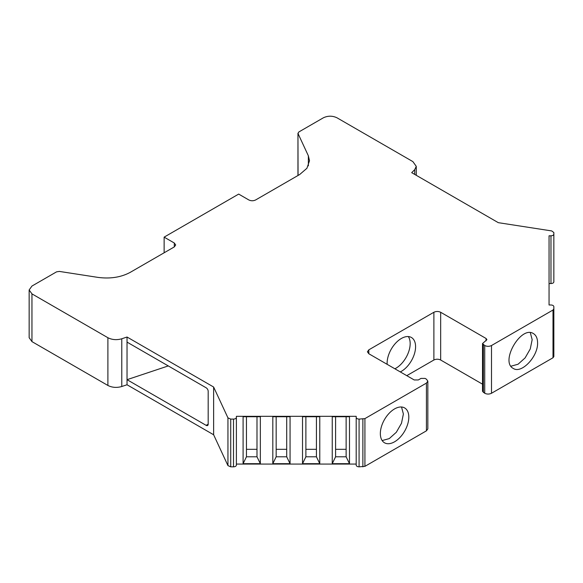 <?xml version="1.0" encoding="UTF-8"?>
<svg xmlns="http://www.w3.org/2000/svg" width="583" height="583" viewBox="0 0 583 583"><rect width="100%" height="100%" fill="white"/><g stroke="black" fill="none" stroke-linecap="round" stroke-linejoin="round"><path stroke-width="0.87" d="M208.182 424.184A2.879 1.662 60 0 1 207.584 425.503A2.879 1.662 60 0 1 206.149 425.357L208.182 424.184L208.182 391.317A2.879 1.662 -120 0 0 206.149 387.79L127.028 342.112L127.028 337.025L213.633 387.025L227.946 417.865L230.722 419.097L233.506 419.097C235.24 418.988 236.202 418.434 236.385 417.435L236.385 416.328L356.198 416.328L356.198 417.435C356.388 418.434 357.343 418.988 359.077 419.097L364.914 418.609L426.428 383.097L427.835 381.136L426.428 379.183L425.073 378.403L421.006 378.403L418.295 379.963L414.229 379.963L368.82 353.75L367.414 351.789L368.82 349.836L433.883 312.269C436.142 311.213 438.401 311.213 440.661 312.269L486.076 338.483L486.914 339.663L482.52 343.576L484.721 345.53C486.98 346.586 489.239 346.586 491.498 345.53L553.005 310.018L553.85 308.844L553.85 306.643C553.668 305.645 552.706 305.091 550.971 304.982L549.055 304.982L549.055 235.809L550.971 235.809C552.706 235.707 553.668 235.153 553.85 234.147L553.85 281.888C553.668 282.893 552.706 283.447 550.971 283.549L549.055 283.549M553.85 234.147L553.85 232.537L551.715 230.934L498.297 222.67L411.693 172.67L414.724 169.638L416.262 166.352L412.895 161.622L336.959 117.781C332.441 115.674 327.923 115.674 323.405 117.781L298.795 131.991L298.051 133.594L308.363 155.814L309.507 160.74L306.92 168.29L299.684 174.521L255.624 199.962C253.365 201.018 251.105 201.018 248.846 199.962L238.68 194.088L164.129 237.135L174.295 243.002L175.694 244.962L174.295 246.915L130.235 272.356C120.972 277.333 110.165 279.002 97.827 277.37L59.342 271.416L56.566 271.846L31.956 286.049L29.15 289.962L31.956 293.876L107.891 337.717C112.111 339.853 116.746 340.21 121.781 338.774L127.028 337.025M164.129 252.789L164.129 237.135M482.52 343.576L482.52 391.317L484.721 393.27C486.98 394.327 489.239 394.327 491.498 393.27L553.005 357.758L553.85 356.585L553.85 308.844M406.774 375.663L433.883 360.01C436.142 358.953 438.401 358.953 440.661 360.01L482.52 384.175M356.198 417.435L356.198 465.176C356.388 466.181 357.343 466.728 359.077 466.837L364.914 466.349L426.428 430.837L427.835 428.884L427.835 381.136M236.385 416.328L236.385 464.068L356.198 464.068M29.15 289.962L29.15 337.703L31.956 341.616L107.891 385.458C112.111 387.593 116.746 387.95 121.781 386.514L127.028 384.765L213.633 434.765L227.946 465.606L230.722 466.837L233.506 466.837C235.24 466.728 236.202 466.181 236.385 465.176L236.385 417.435M206.149 425.357L127.028 379.679L127.028 384.765M213.633 387.025L213.633 434.765M332.244 463.682L332.244 416.721L349.487 416.721L349.487 463.682L332.244 463.682L335.597 456.788L346.134 456.788L346.134 416.721M302.526 463.682L302.526 416.721L319.776 416.721L319.776 463.682L302.526 463.682L305.878 456.788L316.423 456.788L316.423 416.721M272.815 463.682L272.815 416.721L290.057 416.721L290.057 463.682L272.815 463.682L276.167 456.788L286.705 456.788L286.705 416.721M256.994 455.68L256.994 456.788L260.346 463.682L260.346 416.721L243.096 416.721L243.096 463.682L246.449 456.788L256.994 456.788L256.994 416.721M260.346 463.682L243.096 463.682M380.342 433.577A20.128 11.624 -60 0 1 389.123 413.318A20.128 11.624 -60 0 1 404.638 407.925A20.128 11.624 -60 0 1 404.638 431.172A20.128 11.624 -60 0 1 384.51 442.788A20.128 11.624 -60 0 1 380.342 433.577M387.156 364.339A20.128 11.624 -60 0 1 395.42 343.402A20.128 11.624 -60 0 1 411.416 337.491A20.128 11.624 -60 0 1 414.498 353.619A20.128 11.624 -60 0 1 401.352 371.356A20.128 11.624 -60 0 1 400.295 371.918M537.584 342.789C538.145 356.526 521.501 374.097 513.288 368.441C499.871 361.817 520.976 325.27 533.416 333.578C536.134 335.247 537.519 338.322 537.584 342.789M297.957 175.519L297.957 133.164L298.051 175.468M394.873 368.791A20.128 11.624 120 0 0 395.93 368.23A20.128 11.624 120 0 0 408.333 336.566M127.028 342.112L127.028 379.679L168.276 365.927M510.934 366.211L518.032 364.251L525.101 357.911L530.26 348.955L532.162 339.663L530.311 332.653M382.156 440.566L389.255 438.605L396.323 432.273L401.483 423.287L403.385 414.01L401.534 407.007M256.994 449.318L246.449 449.318M246.449 456.788L246.449 416.721M286.705 455.68L286.705 456.788L290.057 463.682M286.705 449.318L276.167 449.318M276.167 456.788L276.167 416.721M316.423 455.68L316.423 456.788L319.776 463.682M316.423 449.318L305.878 449.318M305.878 456.788L305.878 416.721M346.134 455.68L346.134 456.788L349.487 463.682M346.134 449.318L335.597 449.318M335.597 456.788L335.597 416.721M174.295 243.002L174.295 246.915M308.363 155.814L308.363 165.842M486.076 338.483L486.076 340.836M31.956 293.876L31.956 341.616M107.891 337.717L107.891 385.458M121.781 338.774L121.781 386.514M227.946 417.865L227.946 465.606M230.722 419.097L230.722 466.837M233.506 419.097L233.506 466.837M359.077 419.097L359.077 466.837M362.881 419.097L362.881 466.837M364.914 418.609L364.914 466.349M426.428 383.097L426.428 430.837M368.82 349.836L368.82 353.75M433.883 312.269L433.883 360.01M440.661 312.269L440.661 360.01M483.365 344.75L483.365 392.49M484.721 345.53L484.721 393.27M491.498 345.53L491.498 393.27M553.005 310.018L553.005 357.758M550.971 235.809L550.971 283.549M414.724 169.638L414.724 174.419M416.262 166.323L416.262 175.308"/></g></svg>
